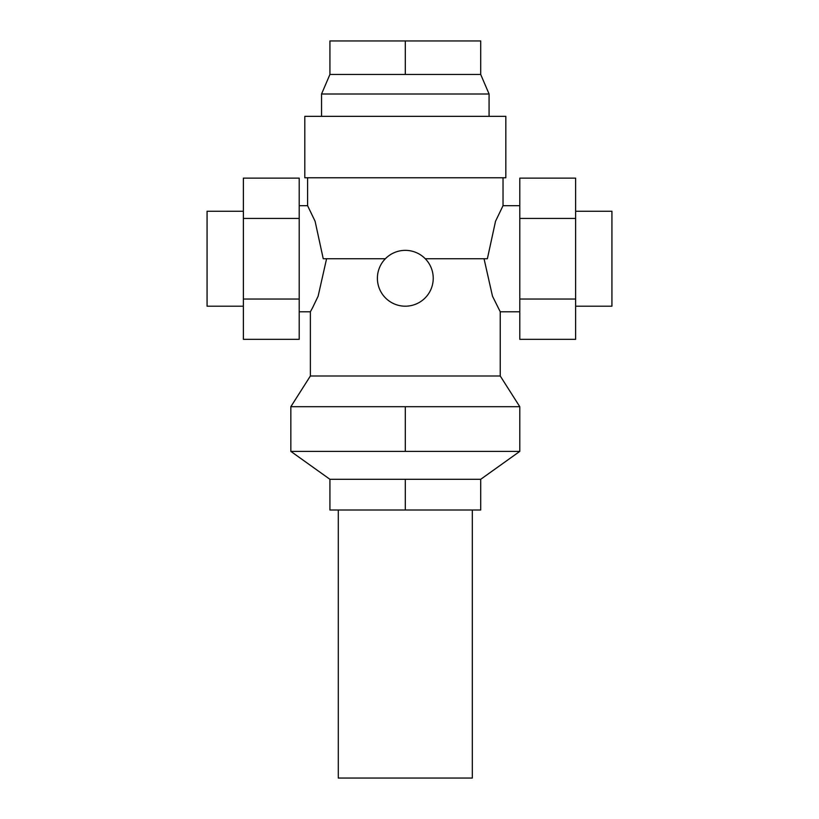 <?xml version="1.0" encoding="UTF-8"?>
<svg xmlns="http://www.w3.org/2000/svg" width="819" height="819" viewBox="0 0 819 819"><rect width="100%" height="100%" fill="white"/><g stroke="black" fill="none" stroke-linecap="round" stroke-linejoin="round"><path stroke-width="1.23" d="M405.313 74.457L405.313 40.95L480.702 40.95L480.702 74.457L329.924 74.457L321.55 94.001L489.076 94.001L489.076 116.339M405.313 177.764L304.801 177.764L304.801 116.339L505.825 116.339L505.825 177.764L405.313 177.764M472.317 510.012L472.317 778.05L338.298 778.05L338.298 510.012M519.789 311.783L500.245 311.783L500.245 375.993L310.381 375.993L290.837 406.705L290.837 451.382L519.789 451.382L519.789 406.705L290.837 406.705M405.313 250.358A27.918 27.918 0 0 0 377.395 278.276A27.918 27.918 0 0 0 405.313 306.193A27.918 27.918 0 0 0 433.231 278.276A27.918 27.918 0 0 0 405.313 250.358M299.211 205.682L307.586 205.682L315.1 221.273L323.239 258.732L385.37 258.732M326.586 258.732L318.13 296.181L312.633 307.637L310.381 311.783L299.211 311.783M575.624 211.261L611.926 211.261L611.926 306.193L575.624 306.193M425.256 258.732L487.377 258.732L495.526 221.273L503.03 205.682L519.789 205.682M500.245 311.783L492.485 296.181L484.039 258.732M243.376 306.193L207.074 306.193L207.074 211.261L243.376 211.261M243.376 218.427L243.376 339.332L299.211 339.332L299.211 178.132L243.376 178.132L243.376 218.427L299.211 218.427M243.376 299.027L299.211 299.027M519.789 218.427L519.789 339.332L575.624 339.332L575.624 178.132L519.789 178.132L519.789 218.427L575.624 218.427M519.789 299.027L575.624 299.027M405.313 406.705L405.313 451.382M480.702 479.299L329.924 479.299L329.924 510.012L480.702 510.012L480.702 479.299L519.789 451.382M405.313 479.299L405.313 510.012M329.924 74.457L329.924 40.95L405.313 40.95M321.55 94.001L321.55 116.339M329.924 479.299L290.837 451.382M307.586 177.764L307.586 205.682M310.381 375.993L310.381 311.783M503.03 177.764L503.03 205.682M500.245 375.993L519.789 406.705M480.702 74.457L489.076 94.001"/></g></svg>
